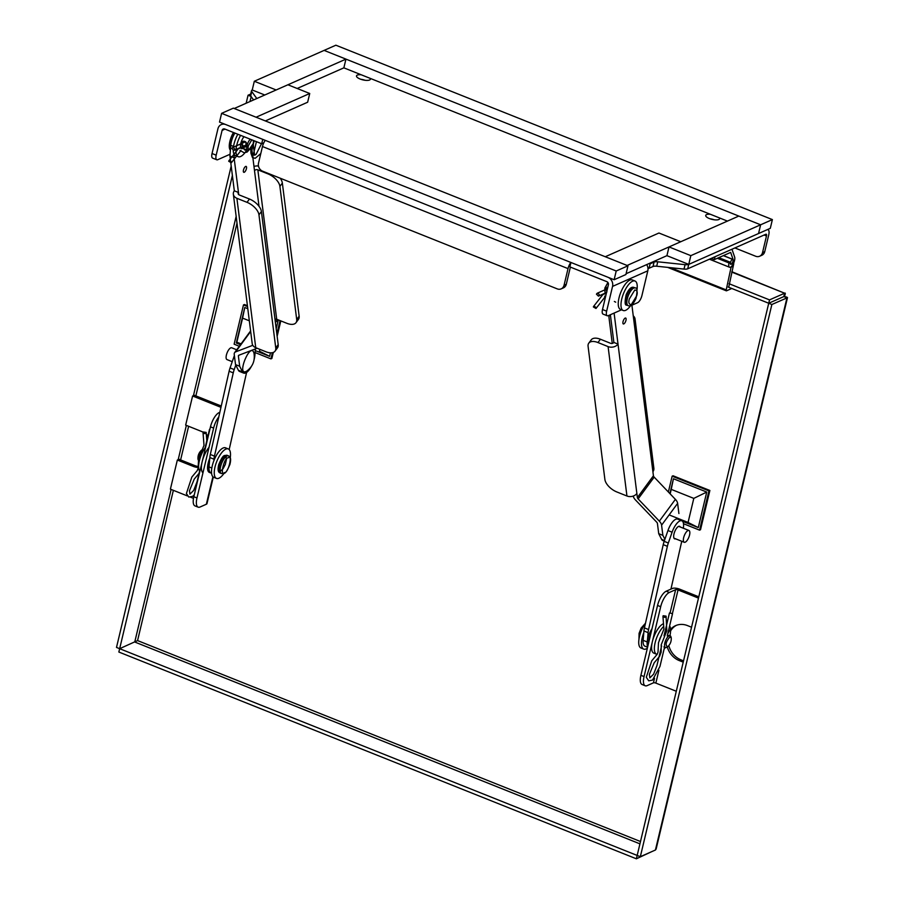 <?xml version="1.0" encoding="UTF-8"?>
<svg xmlns="http://www.w3.org/2000/svg" width="904" height="904" viewBox="0 0 904 904"><rect width="100%" height="100%" fill="white"/><g stroke="black" fill="none" stroke-linecap="round" stroke-linejoin="round"><path stroke-width="1.36" d="M256.804 98.525L251.753 91.541A6.351 2.124 -166.6 0 1 251.515 90.694L250.453 95.123A6.351 2.124 13.4 0 0 250.702 95.971L253.572 99.948M687.695 268.816L765.88 234.238A2.441 0.927 -68.2 0 1 766.253 234.215A2.441 0.927 -68.2 0 1 766.479 235.978L762.524 252.611L764.75 251.617L768.716 234.995A7.266 2.757 111.8 0 0 768.05 229.729A7.266 2.757 111.8 0 0 766.942 229.819L688.746 264.386A6.351 2.124 -166.6 0 1 685.074 264.669L684.012 269.087A6.351 2.124 13.4 0 0 687.695 268.816L688.746 264.386L770.298 228.328L772.389 219.593L760.626 224.791L758.546 233.526L760.626 224.791L324.118 50.398L345.938 59.122L276.149 89.971L254.318 81.258L335.87 45.2L772.389 219.593M647.919 267.799L649.061 268.251L653.016 266.51A6.351 2.124 -166.6 0 1 656.688 266.228L684.012 269.087M569.87 266.895L606.844 281.664A2.441 2.102 66.2 0 1 608.403 284.737L602.505 309.518L606.64 311.179L612.55 286.398A7.266 6.271 -113.8 0 0 607.895 277.245L570.921 262.465L569.87 266.895M261.685 143.77L262.748 139.34L225.774 124.571A7.266 6.271 -113.8 0 0 221.243 124.594A7.266 6.271 -113.8 0 0 217.943 128.741L212.044 153.522L216.18 155.172L222.09 130.402A2.441 2.102 66.2 0 1 224.712 129.001L261.685 143.77L263.787 142.843M710.002 218.779A7.142 2.384 -166.6 0 1 714.262 219.796M360.798 79.269A7.142 2.384 -166.6 0 1 365.046 80.275M251.515 90.694A6.351 2.124 -166.6 0 1 252.239 89.993L264.782 94.999M649.061 268.251L650.112 263.832L654.067 262.081A6.351 2.124 -166.6 0 1 657.75 261.798L685.074 264.669M649.241 263.482L650.112 263.832M265.267 140.357A7.266 2.757 -68.2 0 0 262.465 146.527L258.51 163.161A6.351 5.48 -113.8 0 0 262.578 171.161L557.226 288.873A6.351 5.48 -113.8 0 0 561.181 288.862L563.407 287.879A6.351 5.48 -113.8 0 0 566.299 284.251L570.254 267.618A2.441 0.927 -68.2 0 1 570.401 267.109M719.414 217.898A7.142 2.384 -166.6 0 1 719.607 218.734A7.142 2.384 -166.6 0 1 709.357 218.542A7.142 2.384 -166.6 0 1 705.719 215.423A7.142 2.384 -166.6 0 1 710.374 214.282M370.199 78.377A7.142 2.384 -166.6 0 1 370.391 79.213A7.142 2.384 -166.6 0 1 360.142 79.021A7.142 2.384 -166.6 0 1 356.504 75.902A7.142 2.384 -166.6 0 1 361.171 74.761M734.895 247.945L755.676 256.25A6.351 5.48 -113.8 0 0 759.631 256.239A6.351 5.48 -113.8 0 0 762.524 252.611M759.631 256.239L761.869 255.244A6.351 5.48 -113.8 0 0 764.75 251.617M630.461 305.857L637.591 302.704A6.351 2.407 -68.2 0 0 641.919 295.585L647.818 270.804A7.266 6.271 -113.8 0 0 646.688 264.612M621.489 309.823L608.2 315.699A6.351 2.407 -68.2 0 1 607.228 315.767L603.081 314.117A6.351 2.407 -68.2 0 1 602.505 309.518M607.228 315.767A6.351 2.407 -68.2 0 1 606.64 311.179M561.181 288.862A6.351 5.48 -113.8 0 0 564.062 285.235L568.028 268.612A7.266 2.757 -68.2 0 1 570.819 262.431M216.18 155.172A6.351 2.407 111.8 0 0 216.768 159.771A6.351 2.407 111.8 0 0 217.74 159.703L230.068 154.245M212.044 153.522A6.351 2.407 111.8 0 0 212.621 158.121L216.768 159.771M648.417 643.772A12.961 4.915 -68.2 0 1 649.049 639.173A12.961 4.915 -68.2 0 1 650.722 634.122M652.021 628.653A12.961 4.915 111.8 0 0 647.739 638.653A12.961 4.915 111.8 0 0 647.705 646.778M232.384 175.466L119.656 648.676L137.566 640.586L119.656 648.688L637.173 855.444L768.728 303.247L783.824 296.58L768.728 303.247L728.206 287.054M251.165 96.626L250.001 101.53M637.184 855.444L640.326 856.698L771.869 304.501L768.728 303.247L769.53 299.891L729.008 283.698M640.326 856.698L655.423 850.02L656.146 848.992L787.486 297.665L771.869 304.501M769.53 299.891L784.627 293.212L783.824 296.568L786.966 297.834C788.096 297.597 787.248 297.156 784.401 296.501L784.028 296.659M231.198 166.02L116.503 647.422L119.656 648.676L118.853 652.033L636.371 858.8L637.173 855.444M651.569 851.726L636.371 858.8M251.018 96.412L248.058 95.225L246.148 103.237M248.058 95.225L250.713 94.061M784.401 296.501C785.497 293.721 785.576 292.625 784.627 293.212L731.856 271.731M676.294 691.266L655.852 683.096A1.831 0.61 13.4 0 0 653.434 682.848L647.151 685.616A12.701 4.825 -68.2 0 1 645.219 685.774L642.077 684.509A12.701 4.825 -68.2 0 1 640.902 675.322L657.547 605.454A12.701 4.825 -68.2 0 1 666.203 591.216L672.486 588.436A5.492 1.842 -166.6 0 1 679.74 589.193L698.792 596.809M657.547 605.454L660.688 606.708A12.701 4.825 -68.2 0 1 669.344 592.47L675.627 589.69A1.831 0.61 -166.6 0 1 678.045 589.939L698.487 598.109M660.688 606.708L644.055 676.576L640.902 675.322M645.219 685.774A12.701 4.825 -68.2 0 1 644.055 676.576M668.836 645.727A19.052 16.43 -113.8 0 0 680.848 659.773L683.537 660.847M676.474 625.285A19.052 16.43 -113.8 0 0 670.587 630.924M691.549 627.218L687.481 625.591A19.052 16.43 -113.8 0 0 675.616 625.636A19.052 16.43 -113.8 0 0 667.604 634.359M667.288 646.981A19.052 16.43 -113.8 0 0 679.153 660.53L683.232 662.157M647.377 648.179A15.877 6.023 -68.2 0 1 646.123 648.902A15.877 6.023 -68.2 0 1 643.704 649.095A15.877 6.023 -68.2 0 1 643.806 632.597M645.512 623.139A15.877 6.023 111.8 0 0 639.139 638.19A15.877 6.023 111.8 0 0 640.947 647.987L643.704 649.095M218.802 416.902A12.701 4.825 111.8 0 0 213.615 428.089L196.97 497.957A12.701 4.825 111.8 0 0 198.145 507.155A12.701 4.825 111.8 0 0 200.078 506.997L206.361 504.229A5.492 1.842 13.4 0 0 206.982 503.607L213.299 477.075M193.49 498.375L190.608 497.223M187.309 495.9L170.404 489.143L177.342 460.034L179.037 459.288L194.744 465.571A19.052 16.43 -113.8 0 0 198.123 466.52M196.97 497.957L193.829 496.703A12.701 4.825 111.8 0 0 194.993 505.901L198.145 507.155M193.829 496.703L210.474 426.835L213.615 428.089M219.717 412.834L219.13 412.597A12.701 4.825 111.8 0 0 210.474 426.835M220.96 407.331L192.597 395.997L194.292 395.251L221.265 406.02M219.13 412.597L219.853 412.269M177.342 460.034L193.06 466.317A19.052 16.43 -113.8 0 0 198.112 467.47M203.117 432.191A19.052 16.43 -113.8 0 0 201.377 431.389L185.659 425.106L192.597 395.997M207.976 435.852A19.052 16.43 -113.8 0 0 206.327 434.338M667.638 646.789L666.564 647.366A6.351 2.407 -68.2 0 1 666.406 647.445A6.351 2.407 -68.2 0 1 665.434 647.513A6.351 2.407 -68.2 0 1 665.559 640.721A6.351 2.407 -68.2 0 1 670.146 635.715A6.351 2.407 -68.2 0 1 670.858 636.608L671.243 637.761C671.491 641.354 670.293 644.36 667.638 646.789L667.502 646.857C665.095 645.004 665.875 641.75 669.83 637.083L671.243 637.761M670.146 635.715L668.531 635.478M667.367 635.376L668.056 635.568M663.502 623.715A15.877 6.023 111.8 0 0 653.242 638.586A15.877 6.023 111.8 0 0 653.829 653.14L656.575 654.236A15.877 6.023 -68.2 0 1 655.276 642.134A15.877 6.023 -68.2 0 1 663.717 626.449M665.242 647.433A15.877 6.023 -68.2 0 1 664.056 649.253M662.937 616.392C664.519 617.714 665.57 617.624 666.078 616.144L663.163 615.726L662.937 616.392L663.92 629.082L658.485 642.676L658.022 652.1L657.151 654.36A15.877 6.023 -68.2 0 1 656.575 654.236M669.627 625.862A15.877 6.023 -68.2 0 1 669.954 635.648M659.106 641.139A7.164 2.723 -68.2 0 1 659.152 640.959A7.164 2.723 -68.2 0 1 661.491 635.478M669.627 612.867L672.508 613.771L669.627 612.867M201.716 450.056L202.451 449.661A6.351 2.407 111.8 0 0 199.219 454.328A6.351 2.407 111.8 0 0 198.27 459.978M225.932 456.723L226.463 459.435L225.322 464.486L223.152 468.622L220.632 470.995M201.592 450.113C198.925 452.554 197.727 455.559 197.976 459.153L198.258 460.012M228.271 448.915L225.514 447.819A15.877 6.023 111.8 0 0 214.033 460.328A15.877 6.023 111.8 0 0 213.739 477.312L216.485 478.408A15.877 6.023 -68.2 0 1 216.779 461.424A15.877 6.023 -68.2 0 1 228.271 448.915A15.877 6.023 -68.2 0 1 230.249 457.74M224 473.38A15.877 6.023 -68.2 0 1 218.915 478.216A15.877 6.023 -68.2 0 1 216.485 478.408M211.559 473.074A12.961 4.915 -68.2 0 1 210.677 472.939A12.961 4.915 -68.2 0 1 209.219 464.825M209.784 458.136A12.961 4.915 111.8 0 0 208.18 463.04A12.961 4.915 111.8 0 0 209.366 472.419L210.677 472.939M265.347 120.933L307.642 102.231L309.733 93.496L287.901 84.773L234.238 108.503L256.069 117.215L309.733 93.496M202.948 472.86A15.877 6.023 -68.2 0 1 202.157 461.763A15.877 6.023 -68.2 0 1 209.05 447.265M205.683 446.949A15.877 6.023 111.8 0 0 199.852 471.413M203.253 431.976L203.027 432.643C204.609 433.965 205.66 433.886 206.168 432.406L203.253 431.976M209.943 429.061L209.796 429.694M626.088 273.72L666.926 255.662L688.746 264.386L690.825 255.651L760.626 224.791L738.794 216.079L669.005 246.928L690.825 255.651M680.769 241.73L658.937 233.017L605.273 256.736L627.105 265.46L680.769 241.73M627.975 265.81L616.212 271.008L221.604 113.35L233.368 108.152L627.975 265.81L625.896 274.533L614.132 279.731L219.525 122.085L221.604 113.35M616.212 271.008L614.132 279.731M606.934 291.902L605.94 288.986M608.087 282.76A6.351 2.407 111.8 0 0 605.217 288.692A6.351 2.407 111.8 0 0 605.092 292.41A6.351 2.407 111.8 0 0 605.804 293.291L606.313 293.495M605.951 288.93L607.409 287.144M607.906 282.489L604.81 288.139L605.092 292.41M666.926 255.662L669.005 246.928M635.004 281.02L632.246 279.924A15.877 6.023 111.8 0 0 620.765 292.433A15.877 6.023 111.8 0 0 620.472 309.417L623.218 310.513A15.877 6.023 -68.2 0 1 623.511 293.529A15.877 6.023 -68.2 0 1 635.004 281.02A15.877 6.023 -68.2 0 1 636.981 289.845M630.732 305.484A15.877 6.023 -68.2 0 1 623.218 310.513M233.458 132.492A12.961 4.915 111.8 0 0 229.898 141.318A12.961 4.915 111.8 0 0 230.384 150.211M230.599 147.386A12.961 4.915 -68.2 0 1 231.209 141.849A12.961 4.915 -68.2 0 1 234.757 133.012M237.82 134.233A15.877 6.023 111.8 0 0 233.379 147.522M233.232 150.539A15.877 6.023 111.8 0 0 235.458 155.59L238.215 156.697A15.877 6.023 -68.2 0 1 240.566 135.329M246.882 149.894A15.877 6.023 -68.2 0 1 238.215 156.697M242.916 148.312A7.164 2.723 -68.2 0 1 241.447 148.606A7.164 2.723 -68.2 0 1 240.792 143.408A7.164 2.723 -68.2 0 1 244.035 136.719M253.414 140.47L253.301 143.544L248.724 150.03A6.351 2.407 -68.2 0 1 247.594 150.188A6.351 2.407 -68.2 0 1 247.041 145.487A6.351 2.407 -68.2 0 1 250.295 139.216M246.283 145.352C246.6 147.488 241.21 149.228 241.718 142.391C242.837 140.007 247.187 141.566 246.408 144.143L246.329 145.16M249.798 149.465C248.261 149.985 247.786 148.742 248.351 145.725L251.82 139.826M246.103 144.911L245.187 146.256C241.989 145.374 244.792 147.838 241.922 143.826L243.255 141.928C246.871 142.21 245.504 141.871 246.103 144.911M727.437 221.096L343.859 67.845L345.938 59.122M254.318 81.258L252.239 89.982M343.859 67.845L297.19 88.479M593.386 306.964L595.985 308.479C596.143 307.213 595.318 306.569 593.499 306.535L593.386 306.964M596.437 294.15L598.425 296.139C599.781 294.828 599.352 293.868 597.16 293.258L596.437 294.15M228.723 161.274L231.322 162.788C231.48 161.522 230.656 160.878 228.836 160.844L228.723 161.274M231.774 148.459L233.763 150.448C235.119 149.137 234.69 148.177 232.497 147.567L231.774 148.459M683.503 523.721L699.583 530.151L700.521 529.733L709.877 490.476L673.073 475.775L672.135 476.182L668.372 492.002M699.583 530.151L708.939 490.883L709.877 490.476M708.939 490.883L672.135 476.182M669.898 493.607L673.435 478.747L706.747 492.058L698.284 527.586L682.543 521.303M673.435 478.747L671.243 489.369L693.797 498.386L706.747 492.058M670.169 493.889L671.243 489.369M698.284 527.586L688.068 522.456L669.152 514.896M693.797 498.386L688.068 522.456M247.425 305.71L244.419 304.512L243.481 304.93L234.125 344.187L239.311 346.266M255.097 352.571L270.929 358.888L271.867 358.481L273.313 352.424M277.144 336.333L280.816 320.897M247.526 306.546L243.481 304.93M270.929 358.888L272.409 352.696M276.85 334.017L280.048 320.581M275.031 319.575L278.093 320.796L276.195 328.773M270.465 352.82L269.629 356.334L255.244 350.582M240.475 344.684L236.317 343.023L244.781 307.484L247.798 308.693M241.074 343.87L236.848 342.187L236.317 343.023M269.629 356.334L259.414 351.193L259.855 349.339M278.093 320.796L275.347 322.129M244.781 307.484L242.588 318.118L249.323 320.807M236.848 342.187L242.588 318.118M610.369 314.739L613.872 342.446A2.441 1.864 172.8 0 1 610.539 343.283L600.414 339.237A12.701 6.644 -143.6 0 0 591.216 339.859L588.775 343.17A12.701 6.644 -143.6 0 0 588.086 346.334L604.889 479.448A12.701 6.644 36.4 0 0 616.822 491.957L626.947 496.002A7.266 5.548 172.8 0 0 636.868 493.505L637.376 497.584L653.422 475.786L631.907 305.213M653.422 475.786A2.441 1.277 -143.6 0 0 654.18 477.142L638.134 498.929A2.441 1.277 36.4 0 1 637.376 497.584M678.915 513.54L677.627 503.381A7.266 3.797 -143.6 0 0 675.39 499.358L654.18 477.142M638.134 498.929L659.344 521.145A7.266 3.797 -143.6 0 1 661.581 525.167L662.869 535.337L658.722 533.676L657.434 523.518A2.441 1.277 36.4 0 0 656.688 522.162L635.478 499.957A7.266 3.797 36.4 0 1 633.252 496.059M613.872 342.446L618.02 344.108L614.098 313.089M624.754 323.033A3.175 1.209 -68.2 0 1 623.319 323.948A3.175 1.209 -68.2 0 1 623.376 320.547A3.175 1.209 -68.2 0 1 625.681 318.05A3.175 1.209 -68.2 0 1 626.043 320.016A3.175 1.209 -68.2 0 1 624.754 323.033M634.066 322.31A7.266 5.548 -7.2 0 0 635.026 318.909A7.266 5.548 -7.2 0 0 633.252 315.858M612.257 343.418L609.036 317.892A12.701 6.644 36.4 0 1 609.454 315.146M635.026 318.909L653.874 468.317A7.266 5.548 172.8 0 1 652.914 471.718M662.869 535.337L664.892 539.315M678.463 519.45L678.52 518.647M658.722 533.676L661.604 539.36A12.701 4.825 111.8 0 0 662.779 540.535L664.259 541.123M636.868 493.505L618.02 344.108A7.266 5.548 172.8 0 1 608.098 346.605L597.973 342.548A12.701 6.644 -143.6 0 0 588.775 343.17M667.954 530.535L672.101 532.196A12.701 4.825 -68.2 0 1 681.808 520.783L677.661 519.122A12.701 4.825 111.8 0 0 667.954 530.535L664.18 541.349A12.701 4.825 111.8 0 0 663.231 544.649L644.428 627.907A12.701 4.825 111.8 0 0 643.942 630.981L643.151 640.337A12.701 4.825 111.8 0 0 644.88 646.145L647.603 647.23M683.401 528.252L683.537 526.591A12.701 4.825 -68.2 0 0 681.808 520.783M670.949 589.114L681.752 541.281M643.942 630.981L648.089 632.642L647.479 639.919M648.089 632.642A12.701 4.825 -68.2 0 1 648.575 629.557L644.428 627.907M663.231 544.649L667.378 546.31L648.575 629.557M667.378 546.31A12.701 4.825 -68.2 0 1 668.327 543.01L664.18 541.349M672.101 532.196L668.327 543.01M675.525 538.795A6.735 2.554 -68.2 0 1 674.599 538.829A6.735 2.554 -68.2 0 1 674.282 532.885A6.735 2.554 -68.2 0 1 678.486 526.444A6.735 2.554 -68.2 0 1 679.593 526.331A6.735 2.554 -68.2 0 1 680.237 526.998M686.079 532.298A6.351 2.407 -68.2 0 1 688.95 530.478A6.351 2.407 -68.2 0 1 688.837 537.27A6.351 2.407 -68.2 0 1 684.238 542.264A6.351 2.407 -68.2 0 1 683.514 538.332A6.351 2.407 -68.2 0 1 686.079 532.298M238.746 194.642L238.464 192.473L234.317 190.812A7.266 5.548 -7.2 0 0 233.356 194.213L252.205 343.622A7.266 5.548 172.8 0 0 255.742 347.69L265.866 351.746A12.701 6.644 -143.6 0 0 275.065 351.125L277.505 347.814A12.701 6.644 -143.6 0 0 278.195 344.639L261.403 211.536A12.701 6.644 -143.6 0 0 249.459 199.027L239.334 194.981A2.441 1.864 172.8 0 1 238.147 193.614A2.441 1.864 172.8 0 1 238.464 192.473L234.079 157.703L234.317 154.663M251.594 147.555L254.51 170.675A2.441 1.864 172.8 0 1 257.843 169.839L267.968 173.884A12.701 6.644 36.4 0 1 279.912 186.393L296.704 319.507A12.701 6.644 36.4 0 1 296.015 322.671A12.701 6.644 36.4 0 1 286.817 323.293L276.692 319.248A2.441 1.864 -7.2 0 0 274.974 319.112M245.21 171.398A3.175 1.209 111.8 0 0 246.487 168.381A3.175 1.209 111.8 0 0 246.125 166.415A3.175 1.209 111.8 0 0 243.831 168.912A3.175 1.209 111.8 0 0 243.775 172.314A3.175 1.209 111.8 0 0 245.21 171.398M234.859 133.046A12.701 4.825 111.8 0 0 230.757 145.329L233.537 146.437M234.079 157.703L229.932 156.042L230.757 145.329M234.317 190.812L230.814 163.014M230.565 161.059L229.932 156.042M256.996 348.198A7.266 3.797 36.4 0 1 256.42 348.515L238.859 355.238A2.441 1.277 36.4 0 0 238.52 355.487A2.441 1.277 36.4 0 0 238.385 356.097L239.673 366.256L235.526 364.606L234.238 354.436A7.266 3.797 36.4 0 1 234.633 352.628A7.266 3.797 36.4 0 1 235.65 351.871L252.792 345.305M233.356 194.213A7.266 5.548 -7.2 0 0 236.893 198.292L247.018 202.338A12.701 6.644 36.4 0 1 258.962 214.847L261.403 211.536M251.278 366.617A12.701 4.825 -68.2 0 1 243.73 373.115L239.583 371.454A12.701 4.825 -68.2 0 1 238.407 370.29L235.526 364.606M239.673 366.256L242.554 371.939L238.407 370.29M255.323 349.565L254.894 355.182A12.701 4.825 -68.2 0 1 254.148 359.43M243.73 373.115A12.701 4.825 -68.2 0 1 242.554 371.939M253.979 166.472A7.266 5.548 172.8 0 1 258.476 166.042M275.065 351.125A12.701 6.644 -143.6 0 0 275.754 347.95L258.962 214.847M296.015 322.671L298.456 319.361A12.701 6.644 -143.6 0 0 299.145 316.197L296.704 319.507M280.229 178.212A12.701 6.644 36.4 0 1 282.353 183.083L299.145 316.197M213.841 460.814L213.977 459.198A12.701 4.825 -68.2 0 1 214.463 456.124L233.266 372.866A12.701 4.825 -68.2 0 1 234.215 369.566L235.774 365.103M246.6 372.425L229.345 448.836A12.701 4.825 -68.2 0 1 229.175 449.559M234.215 369.566L230.068 367.917L233.842 357.091L234.611 357.408M230.068 367.917A12.701 4.825 111.8 0 0 229.119 371.216L233.266 372.866M214.463 456.124L210.316 454.463L229.119 371.216M210.316 454.463A12.701 4.825 111.8 0 0 209.83 457.537L213.977 459.198M211.83 468.012L209.039 466.905L209.83 457.537M209.039 466.905A12.701 4.825 111.8 0 0 210.768 472.702L211.559 473.018M234.385 355.622A12.701 4.825 111.8 0 0 233.842 357.091M236.712 349.791L231.706 347.791A6.351 2.407 111.8 0 0 228.836 349.622A6.351 2.407 111.8 0 0 226.271 355.645A6.351 2.407 111.8 0 0 226.994 359.589L232.238 361.69M253.967 353.091C250.419 340.729 235.684 377.612 246.781 371.081C252.815 366.549 255.21 360.549 253.967 353.091M732.952 261.222A2.542 0.96 -68.2 0 1 730.827 264.104A2.542 0.96 -68.2 0 1 730.873 261.38A2.542 0.96 -68.2 0 1 732.715 259.38A2.542 0.96 -68.2 0 1 732.952 261.222M715.041 256.713L731.957 249.244L734.59 256.894A5.944 2.26 -68.2 0 1 733.426 263.572A5.944 2.26 -68.2 0 1 729.573 267.256A5.944 2.26 -68.2 0 1 729.019 262.951L730.477 262.307A2.791 1.062 111.8 0 0 730.737 264.33A2.791 1.062 111.8 0 0 732.568 262.578A2.791 1.062 111.8 0 0 733.087 259.437L730.669 252.397L714.352 259.606L715.041 256.713M711.29 258.374L714.352 259.606M729.019 262.951L717.335 258.284M723.449 255.583L733.087 259.437M730.477 262.307L718.793 257.64M731.788 288.489L726.534 290.805L726.217 289.901L731.2 266.714M733.449 263.527L733.777 263.663A6.859 2.599 -68.2 0 1 731.698 266.906M733.777 263.663L728.714 287.257M251.753 91.541L250.702 95.971M766.479 235.978L764.106 235.029M656.688 266.228L657.75 261.798M653.016 266.51L654.067 262.081M224.994 129.114L222.09 130.402M612.55 286.398L647.818 270.804M566.299 284.251L564.062 285.235M262.465 146.527L568.028 268.612M173.365 490.33L137.566 640.586L640.495 841.522M256.42 141.668L252.781 156.946M237.006 223.164L195.863 395.873M188.62 426.292L180.608 459.921M639.942 843.85L134.752 642.009L171.093 489.426M178.19 459.661L186.36 425.388M193.445 395.624L236.147 216.361M251.922 150.143L254.16 140.764M786.966 297.834L655.423 850.02M731.765 272.104L784.627 293.212M666.203 591.216L669.344 592.47M672.429 613.534L678.045 589.939M675.627 589.69L670.124 612.776M654.53 678.237L653.434 682.848M655.852 683.096L658.914 670.259M680.848 659.773L679.153 660.53M206.361 504.229L212.903 476.747M193.06 466.317L194.744 465.571M644.043 625.342A9.526 3.616 111.8 0 0 639.365 637.049M227.22 455.345C224.192 455.876 223.57 453.379 218.779 464.43C216.564 473.312 220.44 472.622 220.158 473.029A9.526 3.616 -68.2 0 1 219.74 464.498A9.526 3.616 -68.2 0 1 225.774 455.458A9.526 3.616 -68.2 0 1 227.22 455.333L228.531 455.865C228.249 456.271 232.125 455.582 229.91 464.464C225.119 475.527 224.486 473.029 221.469 473.56A9.526 3.616 -68.2 0 1 221.051 465.018A9.526 3.616 -68.2 0 1 227.073 455.978A9.526 3.616 -68.2 0 1 228.531 455.865M228.057 457.899C233.074 453.345 228.339 473.233 224.565 472.566C219.536 477.12 224.282 457.232 228.057 457.899M633.953 287.438C631.433 286.478 628.856 288.839 626.201 294.557C624.596 302.151 624.822 305.676 626.879 305.134A9.526 3.616 -68.2 0 1 626.009 298.241A9.526 3.616 -68.2 0 1 633.953 287.438L635.263 287.969C637.32 287.427 637.546 290.952 635.941 298.546C633.286 304.264 630.709 306.625 628.19 305.665A9.526 3.616 -68.2 0 1 627.319 298.761A9.526 3.616 -68.2 0 1 635.263 287.969M629.331 298.975L634.789 290.003C637.128 290.24 637.772 292.139 636.744 295.698L631.286 304.671C628.947 304.433 628.291 302.535 629.331 298.975M659.344 521.145L675.39 499.358M661.581 525.167L677.627 503.381M664.474 540.513L661.604 539.36M597.973 342.548L600.414 339.237M608.098 346.605L626.947 496.002M647.185 641.953L643.151 640.337M254.51 170.675L259.007 206.293M257.843 169.839L276.692 319.248M247.018 202.338L249.459 199.027M250.668 331.474L235.65 351.871M238.385 356.097L239.085 355.148M255.742 347.69L236.893 198.292M278.195 344.639L275.754 347.95M279.912 186.393L282.353 183.083M670.598 267.686L726.217 289.901M223.412 123.633L221.243 124.594M665.434 647.513L663.898 646.902M668.033 635.727L668.621 635.422M645.219 623.534L641.139 628.077L639.071 633.365L638.97 639.173M666.078 616.144L666.813 630.777L661.208 644.823L661.163 652.112L659.558 656.383L654.168 662.824L649.388 674.429L649.84 677.876L653.615 674.135L656.903 665.694L661.615 645.919M669.446 613.048L664.033 635.772M672.508 613.771L667.242 635.896M664.553 647.162L659.965 666.429L652.507 680.102L648.71 680.825L646.303 677.277L651.75 660.801L657.151 654.36M220.158 473.029L221.469 473.56M203.027 432.643L204.01 445.333L198.575 458.927L198.112 468.351L197.242 470.611L191.84 477.063L186.393 493.527L188.812 497.076L192.597 496.352L194.258 494.883M206.168 432.406L206.903 441.853M209.536 429.298L205.163 447.661M199.592 471.052L196.993 481.945L193.705 490.397L189.93 494.138L189.478 490.68L194.258 479.086L199.648 472.634M626.879 305.134L628.19 305.665M247.594 150.188L240.577 147.375M245.199 146.278L246.091 145.883M595.985 308.479L605.657 296.173L604.618 296.15L605.567 296.659M593.499 306.535L603.013 294.41L606.313 293.484M598.425 296.139L606.539 292.546M597.16 293.258L607.454 288.704M615.703 302.185L614.358 301.45M231.322 162.788L240.995 150.482L239.955 150.459L244.261 152.799L247.165 152.019L249.154 149.804M228.836 160.844L238.351 148.719L241.458 147.691L245.764 150.03L244.724 150.007L245.379 149.296M233.763 150.448L246.08 145.002M253.549 141.691L254.951 141.08M232.497 147.567L245.142 141.973M250.792 148.629L250.962 153.33L252.442 157.499L255.165 158.324L260.793 153.567M261.505 143.702L256.081 154.369L254.612 155.205L253.188 143.939M688.95 530.478L678.667 526.365M684.238 542.264L673.955 538.162M250.6 330.932L234.633 352.628M732.715 259.38L723.336 255.64M729.573 267.256L709.414 259.211M726.341 290.828L667.638 267.369"/></g></svg>
